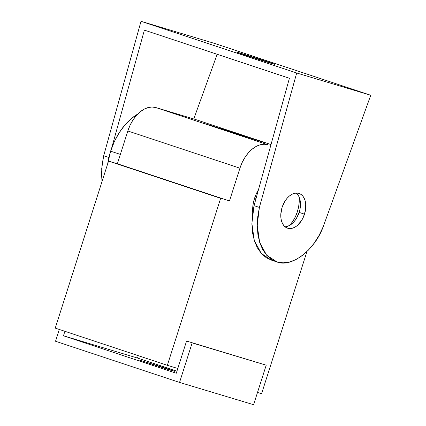 <?xml version="1.0" encoding="UTF-8"?>
<svg xmlns="http://www.w3.org/2000/svg" width="426" height="426" viewBox="0 0 426 426"><rect width="100%" height="100%" fill="white"/><g stroke="black" fill="none" stroke-linecap="round" stroke-linejoin="round"><path stroke-width="0.64" d="M254.508 198.436L255.925 198.905L254.508 198.436L256.383 193.622L258.47 189.719A26.417 16.907 108.4 0 0 254.508 198.436A26.417 16.907 108.4 0 0 252.719 212.59L252.666 208.436L253.252 203.436L254.508 198.436M299.148 197.131A26.417 16.907 -71.6 0 1 297.391 211.663A26.417 16.907 -71.6 0 1 289.808 225.269L293.088 220.918L295.516 216.477L297.391 211.663L298.647 206.658L299.233 201.663L299.127 196.86M110.627 151.171L120.356 154.398L110.627 151.171A52.707 33.734 108.4 0 0 107.682 163.802L110.627 151.171L114.376 141.565L119.221 132.699L124.978 124.914L131.421 118.513L137.678 114.104A52.707 33.734 108.4 0 0 110.627 151.171M267.906 144.765L155.804 107.544L195.001 119.333L271.005 144.568L195.337 119.44A30.502 19.521 108.4 0 0 195.001 119.333L155.804 107.544L151.981 107.006L147.944 107.608L143.855 109.317L139.866 112.081L136.134 115.781L132.805 120.286L129.999 125.414L127.832 130.979L117.374 163.749L108.545 161.097L55.247 328.105L108.545 161.097L220.647 198.314L167.349 365.322L55.247 328.105L167.349 365.322L177.802 368.469L167.349 365.322L220.647 198.314L108.545 161.097L229.47 200.971L117.374 163.749L127.832 130.979L239.934 168.195L229.47 200.971L239.934 168.195A30.502 19.521 -71.6 0 1 267.906 144.765L264.077 144.222L260.041 144.824L255.951 146.533L251.968 149.297L248.236 152.998L244.902 157.503L242.101 162.636L239.934 168.195L127.832 130.979A30.502 19.521 108.4 0 1 155.804 107.544L267.906 144.765M260.233 141.336L242.16 135.553L260.233 141.336M246.228 136.927L241.494 135.468L246.228 136.927M246.201 137.113L233.352 132.901L246.201 137.113M236.377 134.052L223.522 129.946L236.776 134.254M243.534 135.622L228.096 130.633L243.534 135.622M238.198 134.02L220.125 128.237L238.198 134.02M224.193 129.611L219.454 128.151L224.193 129.611M224.161 129.797L211.312 125.585L224.161 129.797M203.127 123.151L215.913 127.236C217.473 127.763 217.51 127.805 216.025 127.358L203.064 123.119M265.568 142.939L250.131 137.949L265.568 142.939M261.596 393.672L306.938 251.59L261.596 393.672L257.512 392.442L261.596 393.672M195.001 119.333L271.005 144.568M260.914 141.341L257.57 140.351L260.914 141.341M215.913 127.236L215.913 127.236C217.473 127.763 217.51 127.805 216.025 127.358M215.055 126.98L211.333 125.798C210.348 125.505 210.359 125.526 211.36 125.867L214.928 126.996C215.966 127.305 216.009 127.299 215.055 126.98L215.737 127.225L214.928 126.996C215.966 127.305 216.009 127.299 215.055 126.98L211.333 125.798C210.348 125.505 210.359 125.526 211.36 125.867L210.593 125.595L211.333 125.798M210.114 125.324L205.518 123.87C204.187 123.471 204.198 123.497 205.54 123.95L210.172 125.414C211.482 125.808 211.466 125.776 210.114 125.324L211.142 125.686L210.172 125.414C211.482 125.808 211.466 125.776 210.114 125.324L205.518 123.87C204.187 123.471 204.198 123.497 205.54 123.95L204.517 123.588L205.518 123.87M214.928 126.996L211.36 125.867M238.88 134.025L235.53 133.034L238.88 134.025M238.997 134.93L237.873 134.616M210.172 125.414L205.54 123.95M170.688 370.231L138.881 359.906L165.581 368.181L174.846 371.355L168.163 369.464L138.951 359.949L163.11 367.372L174.916 371.403L170.688 370.231M63.469 335.789L176.279 373.245L186.556 341.05L266.213 365.183L253.598 404.7L179.548 382.426L253.598 404.7L266.213 365.183L186.556 341.05L176.279 373.245L63.469 335.789L64.896 331.311L63.469 335.789L137.518 358.064L138.28 355.673L137.518 358.064L63.469 335.789M176.95 371.152L137.518 358.064L176.95 371.152M55.529 341.253L179.548 382.426L192.158 342.914L179.548 382.426L55.529 341.253L59.294 329.447L55.529 341.253M192.158 342.914L266.213 365.183L192.158 342.914M241.201 53.41L241.089 53.751L241.201 53.41L236.771 52.212L243.539 54.571L270.558 63.154A20.134 0.282 -162.3 0 1 249.274 56.45A20.134 0.282 -162.3 0 1 236.702 52.164A20.134 0.282 -162.3 0 1 241.201 53.41A20.134 0.282 -162.3 0 1 262.491 60.114A20.134 0.282 -162.3 0 1 275.058 64.401A20.134 0.282 -162.3 0 1 270.558 63.154L274.988 64.353L268.22 61.994L241.201 53.41M103.694 155.735L108.896 157.46L103.694 155.735L141.006 21.3L103.694 155.735L101.718 168.563L102.016 181.561L101.542 174.356L102.038 165.144L103.694 155.735M285.031 226.781A18.302 11.715 108.4 0 0 299.18 212.409L304.515 214.182A18.302 11.715 -71.6 0 1 287.534 228.176A18.302 11.715 -71.6 0 1 282.076 207.435A18.302 11.715 -71.6 0 1 299.063 193.441A18.302 11.715 -71.6 0 1 304.515 214.182L299.18 212.409A18.302 11.715 108.4 0 0 296.224 193.063M271.117 260.009L266.112 257.597L261.303 253.427L257.363 247.81L254.423 240.919L252.581 232.99L251.899 224.273L252.394 215.061L254.05 205.651L259.386 207.425L257.229 225.189L259.626 242.277L266.58 255.137L276.98 261.947C291.155 268.082 315.032 249.849 323.238 226.627L319.127 235.301L314.17 243.171L308.53 249.982L302.391 255.515L295.958 259.583L289.435 262.054L283.04 262.853L276.98 261.947L271.453 259.365L266.639 255.201L262.698 249.583L259.759 242.692L257.922 234.763L257.235 226.046L257.73 216.834L259.386 207.425L296.704 72.99L141.006 21.3L215.061 43.574L370.753 95.264L323.238 226.627L370.753 95.264L296.704 72.99L141.006 21.3L215.061 43.574L370.753 95.264L296.704 72.99L259.386 207.425L254.05 205.651L289.403 78.272L254.05 205.651L251.894 223.421L254.29 240.504L261.245 253.363L271.069 259.993L276.41 261.766M144.387 30.124L289.403 78.272L144.387 30.124L111.532 148.493L144.387 30.124M217.164 54.288L193.771 118.966L217.164 54.288M282.076 207.435L280.803 214.363L280.878 217.686L281.432 220.748L282.438 223.432L283.865 225.626L285.654 227.25L287.736 228.24L290.031 228.565L292.449 228.208L294.904 227.18L297.3 225.524L301.533 220.599L303.216 217.521L305.389 210.716L305.719 203.932L305.165 200.87L304.159 198.191L302.732 195.992L300.942 194.368L298.86 193.377L296.565 193.053L294.142 193.409L291.693 194.437L289.297 196.093L287.06 198.319L285.063 201.019L282.076 207.435M287.113 226.435L289.568 225.407L291.959 223.751L294.196 221.525L296.198 218.826L299.18 212.409L300.048 208.948L300.378 202.158L299.829 199.096L298.818 196.418L297.396 194.224"/></g></svg>
